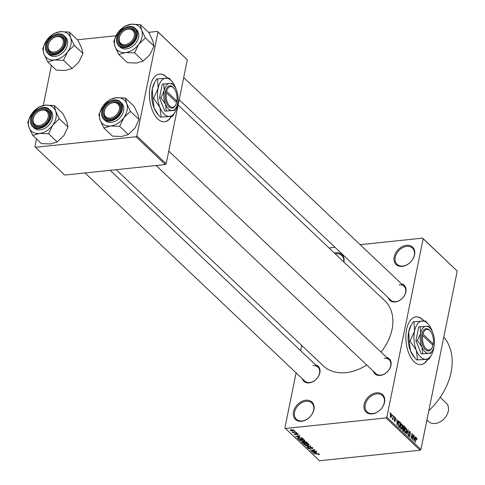 <?xml version="1.0" encoding="UTF-8"?>
<svg xmlns="http://www.w3.org/2000/svg" width="485" height="485" viewBox="0 0 485 485"><rect width="100%" height="100%" fill="white"/><g stroke="black" fill="none" stroke-linecap="round" stroke-linejoin="round"><path stroke-width="0.73" d="M334.335 252.982A11.992 8.766 133.4 0 1 335.844 252.715A11.992 8.766 133.4 0 1 343.92 262.058M343.738 261.882A11.191 8.178 -46.6 0 0 341.792 255.498A11.191 8.178 -46.6 0 0 336.099 253.794A11.191 8.178 -46.6 0 0 335.311 253.904M305.835 400.216A11.992 8.766 133.4 0 1 313.886 409.686A11.992 8.766 133.4 0 1 301.549 421.289A11.992 8.766 133.4 0 1 293.498 411.82A11.992 8.766 133.4 0 1 305.835 400.216M302.088 420.962A11.191 8.178 -46.6 0 0 312.322 413.596A11.191 8.178 -46.6 0 0 311.782 402.999A11.191 8.178 -46.6 0 0 306.09 401.295A11.191 8.178 -46.6 0 0 295.85 408.661A11.191 8.178 -46.6 0 0 296.39 419.258A11.191 8.178 -46.6 0 0 302.088 420.962M376.505 392.814A11.992 8.766 133.4 0 1 384.557 402.283A11.992 8.766 133.4 0 1 372.219 413.887A11.992 8.766 133.4 0 1 364.168 404.417A11.992 8.766 133.4 0 1 376.505 392.814M372.759 413.559A11.191 8.178 -46.6 0 0 382.998 406.194A11.191 8.178 -46.6 0 0 382.459 395.602A11.191 8.178 -46.6 0 0 376.76 393.893A11.191 8.178 -46.6 0 0 366.527 401.259A11.191 8.178 -46.6 0 0 367.066 411.856A11.191 8.178 -46.6 0 0 372.759 413.559M406.515 245.313A11.992 8.766 133.4 0 1 414.566 254.783A11.992 8.766 133.4 0 1 402.229 266.386A11.992 8.766 133.4 0 1 394.184 256.917A11.992 8.766 133.4 0 1 406.515 245.313M402.768 266.059A11.191 8.178 -46.6 0 0 413.008 258.693A11.191 8.178 -46.6 0 0 412.468 248.096A11.191 8.178 -46.6 0 0 406.769 246.392A11.191 8.178 -46.6 0 0 396.536 253.758A11.191 8.178 -46.6 0 0 397.076 264.355A11.191 8.178 -46.6 0 0 402.768 266.059M167.58 78.121A23.989 12.458 84 0 0 166.361 76.83A23.989 12.458 84 0 0 159.571 74.047A23.989 12.458 84 0 0 149.465 92.732A23.989 12.458 84 0 0 157.783 118.971A23.989 12.458 84 0 0 164.567 121.759A23.989 12.458 84 0 0 171.369 116.442M167.295 78.133A23.989 12.458 84 0 0 166.088 76.86A23.989 12.458 84 0 0 159.438 74.059M423.981 320.943A23.989 12.458 84 0 0 422.762 319.651A23.989 12.458 84 0 0 415.972 316.869A23.989 12.458 84 0 0 405.872 335.553A23.989 12.458 84 0 0 414.184 361.798A23.989 12.458 84 0 0 420.974 364.581A23.989 12.458 84 0 0 427.77 359.27M423.696 320.955A23.989 12.458 84 0 0 422.49 319.682A23.989 12.458 84 0 0 415.839 316.887M386.575 357.342A10.391 7.596 133.4 0 1 390.54 366.818A10.391 7.596 133.4 0 1 380.24 375.445A10.391 7.596 133.4 0 1 373.383 371.274M156.109 165.506L375.899 373.656A9.597 7.008 -46.6 0 0 380.78 375.117A9.597 7.008 -46.6 0 0 389.552 368.806A9.597 7.008 -46.6 0 0 389.091 359.724A9.597 7.008 -46.6 0 0 384.211 358.263M315.492 364.781A10.391 7.596 133.4 0 1 319.457 374.262A10.391 7.596 133.4 0 1 309.157 382.889A10.391 7.596 133.4 0 1 302.3 378.718M85.027 172.951L304.816 381.101A9.597 7.008 -46.6 0 0 309.697 382.562A9.597 7.008 -46.6 0 0 318.469 376.245A9.597 7.008 -46.6 0 0 318.008 367.169A9.597 7.008 -46.6 0 0 313.128 365.702M401.525 283.87A10.391 7.596 133.4 0 1 405.484 293.346A10.391 7.596 133.4 0 1 395.19 301.973A10.391 7.596 133.4 0 1 388.327 297.802M179.183 99.734L390.843 300.185A9.597 7.008 -46.6 0 0 395.73 301.646A9.597 7.008 -46.6 0 0 404.502 295.335A9.597 7.008 -46.6 0 0 404.041 286.253A9.597 7.008 -46.6 0 0 399.161 284.792M366.739 364.987A44.778 32.719 133.4 0 1 346.029 372.638A44.778 32.719 133.4 0 1 323.246 365.811L116.151 169.689M301.688 345.399L300.615 350.691M296.105 372.85L284.913 427.843L285.453 428.473L386.03 417.943L386.848 417.167L420.931 449.443L420.107 450.219L386.03 417.943M390.667 413.875L391.34 413.802L391.662 416.318L390.583 417.506L390.249 415.027L391.34 413.802L390.995 413.656M390.922 417.652L390.583 417.506M393.396 415.827L392.923 419.64L392.783 418.834L392.353 419.185L392.153 418.767L392.826 418.367L393.396 415.827M392.195 418.894L392.783 418.834L392.353 419.185M392.226 418.585L392.826 418.367M394.723 417.706L395.39 417.64L395.772 419.367L395.269 418.131L394.814 418.367L395.421 420.871L394.644 421.35L394.269 419.78L394.741 420.834L395.154 420.707L394.541 418.215L395.39 417.64L395.032 417.476M395.269 418.131L394.511 418.397M394.99 421.513L394.644 421.35M394.341 420.877L395.154 420.707M399.864 421.95L400.604 422.653L399.604 427.57L398.512 426.43L398.403 423.532L399.349 421.707L399.864 421.95L398.925 422.053M403.114 425.927L403.963 425.836L404.745 426.576L403.744 431.492L402.962 430.753L402.52 428.855L402.999 428.085L402.902 426.551L403.963 425.836L403.484 425.587M408.012 429.668L408.006 435.53L408.03 430.377L406.485 434.087L406.218 433.832L408.012 429.668M413.39 434.766L412.644 439.919L412.111 434.718L411.31 438.658L411.056 438.416L412.056 433.499L412.589 438.701L413.39 434.766M416.93 438.452L416.839 439.78L416.476 438.294L416.13 438.41L415.275 442.411L415.7 438.834L416.603 437.731L416.93 438.452L416.597 438.488M416.476 438.294L415.791 438.446M360.131 244.67L422.611 238.129L457.228 271.036L423.15 238.759L386.848 417.167M457.228 271.036L420.931 449.443M415.506 436.767L415.766 437.015L414.002 441.204L413.929 435.275L414.117 437.203L414.99 438.028L415.506 436.767M409.91 432.074L409.225 432.432L410.055 435.942L409.067 436.609L408.606 434.421L409.176 436.027L409.807 435.688L409.831 435.112L408.97 432.202L410.049 431.523L410.546 433.972L409.91 432.074L409.025 431.977M409.486 436.803L409.067 436.609M408.716 436.076L409.807 435.688M409.582 431.304L410.049 431.523L409.188 431.614M406.66 429.231L406.563 431.153L405.521 433.008L405.066 432.82L404.605 429.37L405.217 427.843L406.09 427.776L406.375 429.261M405.217 427.843L406.09 427.776L405.193 427.867M402.514 425.309L402.423 427.23L401.38 429.086L400.919 428.892L400.464 425.448L401.071 423.92L401.95 423.848L402.229 425.339M401.071 423.92L401.95 423.848L401.053 423.945M398.5 420.659L398.767 420.913L396.997 425.103L396.93 419.173L397.112 421.095L397.985 421.926L398.5 420.659M394.117 416.512L394.226 417.452L394.117 416.512M392.389 414.875L392.498 415.815L392.389 414.875M390.013 412.62L390.122 413.559L390.013 412.62M294.346 431.177L295.28 431.347L294.346 431.177M294.243 432.25L296.286 432.305L292.831 432.662L292.576 432.426L293.128 432.365L292.158 431.899L294.243 432.25M296.074 432.82L297.008 432.984L296.074 432.82M298.075 433.929L297.578 434.633L297.269 434.396L297.566 433.966L296.687 433.699L296.062 434.754L294.504 434.317L294.91 433.663L294.989 434.257L295.735 434.518L296.347 433.469L298.251 434.275M297.269 434.396L297.632 433.645M296.432 433.814L296.608 434.475M294.625 433.729L294.504 434.317L294.328 433.96M295.219 433.893L294.989 434.257M295.965 433.548L295.85 434.117L295.747 433.723M299.5 436.839L295.614 436.67L299.566 435.409L299.833 435.657L298.627 436.015L299.5 436.839M299.93 439.792L299.754 440.653L301.227 439.477L303.186 439.537L304.635 440.144L304.616 440.907L303.234 441.314L299.754 440.653L299.548 440.18M304.635 440.144L304.616 440.907L304.744 440.265M304.071 443.714L303.895 444.575L305.374 443.399L307.332 443.46L308.781 444.066L308.757 444.83L307.375 445.236L303.895 444.575L303.689 444.108M308.781 444.066L308.757 444.83L308.89 444.187M319.294 454.027L319.354 454.433L318.354 454.7L318.045 454.463L318.724 454.075L318.093 453.851L313.904 453.99L317.135 453.651L319.409 454.166M318.887 453.772L318.797 454.215L318.797 453.736M285.453 428.473L319.536 460.75L420.107 450.219M316.505 452.941L312.619 452.772L316.572 451.511L316.838 451.759L315.632 452.117L316.505 452.941M312.225 451.396L316.281 451.238L311.528 451.735L311.255 451.48L314.007 450.074L309.939 450.238L314.698 449.734L314.971 449.995L312.225 451.396L312.316 450.941M312.734 447.813L311.964 448.77L311.649 448.54L312.158 447.849L310.83 447.455L309.921 448.91L307.902 448.37L308.563 447.497L308.878 447.734L308.448 448.304L310.091 448.546L309.818 447.697L310.57 447.212L312.734 447.813L312.977 448.286M312.449 447.594L312.322 448.207L312.231 447.473M310.885 447.194L310.667 448.54M308.054 447.613L307.902 448.37L307.684 447.928M308.393 447.528L308.448 448.304M310.091 448.546L310.182 447.285M305.101 445.654L310.897 446.139L306.89 447.346L306.629 447.097L310.23 446.091L305.101 445.654M301.991 441.853L301.846 442.569L302.349 441.786L303.616 441.938L304.441 441.489L306.605 442.071L307.387 442.811L302.628 443.308L301.609 442.15M297.523 438.04L299.142 437.537L302.501 438.185L303.24 438.889L298.487 439.386L297.45 438.179M294.025 430.098L292.94 430.947L290.442 430.468L291.497 429.619L294.183 430.444M290.576 429.831L290.442 430.468L290.285 430.128M329.006 247.932L335.008 247.302M148.549 32.337L157.449 31.404L187.307 59.813L157.983 32.04L136.831 135.994L166.161 163.766L165.337 164.536L136.012 136.764L136.831 135.994M187.307 59.813L166.161 163.766M36.472 138.922L34.902 146.664L35.435 147.294L136.012 136.764M35.435 147.294L64.76 175.073L165.337 164.536M51.422 65.451L43.286 105.457M77.467 39.782L116.012 35.744M157.983 32.04L157.449 31.404M178.11 105.027L384.817 300.791A44.778 32.719 133.4 0 1 381.028 352.086M423.15 238.759L422.611 238.129M443.793 337.069A59.164 43.238 133.4 0 1 428.819 410.668M312.958 452.663L312.886 453.02M315.699 451.79L315.632 452.117M314.244 452.844L315.862 452.923L315.165 452.256L313.231 452.826L314.244 452.844M315.965 452.432L315.862 452.923M315.226 451.941L315.165 452.256M311.612 451.299L311.528 451.735M312.031 448.455L311.964 448.77M306.956 447.006L306.89 447.346M304.453 444.515L307.132 445L308.224 444.127L305.611 443.642L304.641 443.854L304.453 444.515L304.713 443.502M308.302 443.751L308.381 444.466L308.502 443.86M302.725 442.817L302.628 443.308M302.931 443.011L304.35 442.866L302.676 442.017L302.494 442.599L302.931 443.011M304.453 442.375L304.35 442.866M302.725 441.768L302.494 442.599M304.907 442.805L306.575 442.629L305.72 441.883L304.695 441.732L304.41 442.332L304.907 442.805M306.678 442.138L306.575 442.629M304.75 441.471L304.41 442.332M306.12 441.726L306.041 442.126M300.306 440.592L302.986 441.071L304.083 440.204L301.464 439.719L300.5 439.931L300.306 440.592L300.567 439.58M304.156 439.828L304.234 440.544L304.362 439.937M298.584 438.895L298.487 439.386M298.79 439.089L302.434 438.707L300.651 437.749L299.39 437.773L298.075 438.313L298.79 439.089M302.531 438.216L302.434 438.707M298.202 437.7L298.105 438.191M298.19 437.7L298.075 438.313M302.064 437.87L301.979 438.276M295.953 436.561L295.88 436.918M298.693 435.688L298.627 436.015M297.238 436.736L298.857 436.815L298.16 436.154L296.226 436.724L297.238 436.736M298.96 436.324L298.857 436.815M298.22 435.839L298.16 436.154M297.663 434.22L297.578 434.633M296.317 433.475L296.062 434.754M296.129 433.505L295.941 434.414M290.945 430.425L292.685 430.71L293.528 430.14L291.782 429.855L290.945 430.425L290.952 429.704M293.589 429.825L293.619 430.353L293.716 429.88M415.384 437.058L415.766 437.015M414.336 438.094L414.99 438.028M414.257 439.731L414.784 438.525L414.087 437.858L413.954 440.55L414.257 439.731M413.335 435.033L413.644 435.003M411.807 434.748L412.111 434.718M412.001 433.79L412.329 433.76M409.71 435.979L410.055 435.942M407.897 429.94L408.255 429.904M407.691 430.413L408.03 430.377M406.254 431.183L406.563 431.153M404.72 432.287L405.527 432.39L404.799 432.462M404.46 430.868L405.181 432.238L406.315 430.904L405.975 428.352L404.939 428.285M404.551 429.655L404.854 429.625L404.739 430.838M405.975 428.352L404.854 429.625M404.096 426.642L404.745 426.576M403.611 430.68L403.908 429.213L403.162 428.558L402.786 429.013L403.611 430.68L402.956 430.747M402.489 429.049L403.162 428.558M402.58 428.619L402.999 428.576M403.374 428.704L404.023 428.637L404.375 426.909L402.968 426.273L403.441 426.23M402.768 428.243L404.023 428.637M402.859 426.818L403.526 428.164M403.568 426.218L403.156 426.788M402.107 427.261L402.423 427.23M400.574 428.364L401.38 428.461L400.658 428.54M400.319 426.939L401.034 428.316L402.168 426.982L401.835 424.43L400.798 424.357M400.41 425.733L400.713 425.703L400.592 426.915M401.835 424.43L400.713 425.703M399.949 422.72L400.604 422.653M399.464 426.758L400.234 422.987L399.779 422.556L398.997 422.671L398.652 423.781L398.682 425.897L399.464 426.758L398.815 426.824M398.494 426.388L399.022 426.333M398.337 425.933L398.682 425.897M398.349 423.811L398.652 423.781M398.615 422.714L399.779 422.556M398.379 420.95L398.767 420.913M397.33 421.992L397.985 421.926M397.257 423.623L397.779 422.417L397.082 421.756L396.948 424.448L397.257 423.623M394.493 418.785L394.814 418.749M395.063 420.907L395.421 420.871M394.062 416.779L394.372 416.748M393.341 416.1L393.65 416.069M392.335 415.142L392.638 415.111M391.346 416.354L391.662 416.318M390.298 417.045L390.886 417.082L390.334 417.136M390.207 415.263L390.698 417.003L391.413 416.082L391.225 414.305L390.449 414.293M391.225 414.305L390.51 415.233M389.952 412.893L390.261 412.862M420.834 364.593A23.989 12.458 84 0 0 427.503 359.288M164.433 121.771A23.989 12.458 84 0 0 171.102 116.467M69.282 32.034L77.915 40.206L81.656 48.027L82.935 53.514L78.782 62.165L72.162 68.482L63.529 60.31L67.682 51.659L74.302 45.347L70.561 37.521L69.282 32.034L60.152 31.695L53.489 33.689L46.869 40L42.716 48.652L43.996 54.138A16.09 11.761 133.4 0 1 43.601 47.263A16.09 11.761 133.4 0 1 46.869 40A16.09 11.761 133.4 0 1 60.152 31.695A16.09 11.761 133.4 0 1 70.561 37.521A16.09 11.761 133.4 0 1 67.682 51.659A16.09 11.761 133.4 0 1 54.399 59.964L63.529 60.31M46.857 45.257A10.391 7.596 133.4 0 1 57.551 35.199A10.391 7.596 133.4 0 1 64.529 43.401A10.391 7.596 133.4 0 1 53.835 53.459A10.391 7.596 133.4 0 1 46.857 45.257M64.244 43.85A9.597 7.008 -46.6 0 0 62.686 37.739A9.597 7.008 -46.6 0 0 54.229 37.406A9.597 7.008 -46.6 0 0 47.936 45.56A9.597 7.008 -46.6 0 0 49.494 51.671A9.597 7.008 -46.6 0 0 57.945 51.998A9.597 7.008 -46.6 0 0 64.244 43.85M64.178 35.848C59.176 30.458 47.009 36.908 45.675 45.481C45.069 48.718 45.742 51.313 47.682 53.259L49.033 54.538A11.992 8.766 -46.6 0 0 59.6 54.95A11.992 8.766 -46.6 0 0 67.47 44.765A11.992 8.766 -46.6 0 0 65.523 37.121L64.178 35.848A11.992 8.766 133.4 0 1 66.124 43.486A11.992 8.766 133.4 0 1 58.255 53.671A11.992 8.766 133.4 0 1 47.682 53.259A11.992 8.766 133.4 0 1 45.735 45.62M72.162 68.482L65.499 70.477L56.369 70.131L47.736 61.965L54.399 59.964A16.09 11.761 -46.6 0 1 43.996 54.138L47.736 61.965M82.935 53.514L74.302 45.347M59.085 36.654A8.797 6.426 -46.6 0 0 48.852 43.153A8.797 6.426 -46.6 0 0 52.301 52.004A8.797 6.426 -46.6 0 0 62.535 45.505A8.797 6.426 -46.6 0 0 59.085 36.654M52.386 53.077A9.597 7.008 133.4 0 1 49.494 51.671A9.597 7.008 133.4 0 1 49.646 41.571A9.597 7.008 133.4 0 1 59.788 36.333A9.597 7.008 133.4 0 1 62.686 37.739A9.597 7.008 133.4 0 1 62.529 47.839A9.597 7.008 133.4 0 1 52.386 53.077M40.394 110.513A8.797 6.426 -46.6 0 0 33.113 120.492A8.797 6.426 -46.6 0 0 41.098 125.081A8.797 6.426 -46.6 0 0 48.373 115.109A8.797 6.426 -46.6 0 0 40.394 110.513M41.522 126.118A9.597 7.008 133.4 0 1 34.544 125.142A9.597 7.008 133.4 0 1 33.58 117.115A9.597 7.008 133.4 0 1 40.758 110.228A9.597 7.008 133.4 0 1 47.736 111.21A9.597 7.008 133.4 0 1 48.7 119.237A9.597 7.008 133.4 0 1 41.522 126.118M127.125 44.171A8.797 6.426 -46.6 0 0 134.406 34.192A8.797 6.426 -46.6 0 0 126.421 29.603A8.797 6.426 -46.6 0 0 119.146 39.576A8.797 6.426 -46.6 0 0 127.125 44.171M126.791 29.312A9.597 7.008 133.4 0 1 133.769 30.294A9.597 7.008 133.4 0 1 134.733 38.321A9.597 7.008 133.4 0 1 127.555 45.208A9.597 7.008 133.4 0 1 120.571 44.226A9.597 7.008 133.4 0 1 119.607 36.199A9.597 7.008 133.4 0 1 126.791 29.312M108.434 118.031A8.797 6.426 -46.6 0 0 118.667 111.532A8.797 6.426 -46.6 0 0 115.224 102.681A8.797 6.426 -46.6 0 0 104.984 109.18A8.797 6.426 -46.6 0 0 108.434 118.031M115.927 102.359A9.597 7.008 133.4 0 1 118.819 103.766A9.597 7.008 133.4 0 1 118.667 113.866A9.597 7.008 133.4 0 1 108.519 119.104A9.597 7.008 133.4 0 1 105.627 117.697A9.597 7.008 133.4 0 1 105.778 107.597A9.597 7.008 133.4 0 1 115.927 102.359M426.933 419.962L428.619 421.556A12.792 9.348 -46.6 0 0 435.124 423.502A12.792 9.348 -46.6 0 0 446.824 415.087A12.792 9.348 -46.6 0 0 446.206 402.98L440.241 397.324M55.611 110.992A16.09 11.761 133.4 0 1 56.005 117.867A16.09 11.761 133.4 0 1 52.738 125.13L59.358 118.813L55.611 110.992L54.338 105.506L45.208 105.166L38.545 107.161L31.925 113.472L27.772 122.123L29.045 127.61L32.792 135.43L39.455 133.436L48.585 133.781L52.738 125.13A16.09 11.761 133.4 0 1 39.455 133.436A16.09 11.761 133.4 0 1 29.045 127.61A16.09 11.761 133.4 0 1 31.925 113.472A16.09 11.761 133.4 0 1 45.208 105.166A16.09 11.761 -46.6 0 1 55.611 110.992M49.579 116.873A10.391 7.596 133.4 0 1 38.885 126.931A10.391 7.596 133.4 0 1 31.913 118.722A10.391 7.596 133.4 0 1 42.601 108.67A10.391 7.596 133.4 0 1 49.579 116.873M32.986 119.031A9.597 7.008 -46.6 0 0 34.544 125.142A9.597 7.008 -46.6 0 0 43.001 125.469A9.597 7.008 -46.6 0 0 49.294 117.322A9.597 7.008 -46.6 0 0 47.736 111.21A9.597 7.008 -46.6 0 0 39.285 110.877A9.597 7.008 -46.6 0 0 32.986 119.031M49.227 109.319C44.226 103.929 32.065 110.38 30.725 118.952C30.125 122.19 30.791 124.784 32.737 126.73L34.083 128.01A11.992 8.766 -46.6 0 0 44.656 128.422A11.992 8.766 -46.6 0 0 52.525 118.231A11.992 8.766 -46.6 0 0 50.579 110.592L49.227 109.319A11.992 8.766 133.4 0 1 51.174 116.958A11.992 8.766 133.4 0 1 43.304 127.143A11.992 8.766 133.4 0 1 32.737 126.73A11.992 8.766 133.4 0 1 30.791 119.092M54.338 105.506L62.965 113.678L66.712 121.499L67.985 126.985L59.358 118.813M67.985 126.985L63.832 135.636L57.212 141.947L48.585 133.781M57.212 141.947L50.549 143.948L41.419 143.602L32.792 135.43M140.365 24.59L148.992 32.762L152.739 40.588L154.018 46.075L149.865 54.726L143.245 61.037L134.612 52.865L138.765 44.214L145.385 37.903L141.644 30.076L140.365 24.59L131.235 24.25L124.572 26.245L117.952 32.556L113.799 41.207L115.078 46.693A16.09 11.761 133.4 0 1 114.684 39.819A16.09 11.761 133.4 0 1 117.952 32.556A16.09 11.761 133.4 0 1 131.235 24.25A16.09 11.761 133.4 0 1 141.644 30.076A16.09 11.761 133.4 0 1 138.765 44.214A16.09 11.761 133.4 0 1 125.482 52.525L134.612 52.865M117.94 37.812A10.391 7.596 133.4 0 1 128.634 27.754A10.391 7.596 133.4 0 1 135.606 35.963A10.391 7.596 133.4 0 1 124.918 46.014A10.391 7.596 133.4 0 1 117.94 37.812M135.327 36.405A9.597 7.008 -46.6 0 0 133.769 30.294A9.597 7.008 -46.6 0 0 125.312 29.967A9.597 7.008 -46.6 0 0 119.019 38.115A9.597 7.008 -46.6 0 0 120.571 44.226A9.597 7.008 -46.6 0 0 129.028 44.559A9.597 7.008 -46.6 0 0 135.327 36.405M135.26 28.403C130.253 23.013 118.091 29.464 116.758 38.042C116.151 41.273 116.824 43.868 118.764 45.82L120.11 47.093A11.992 8.766 -46.6 0 0 130.683 47.506A11.992 8.766 -46.6 0 0 138.552 37.321A11.992 8.766 -46.6 0 0 136.606 29.676L135.26 28.403A11.992 8.766 133.4 0 1 137.206 36.042A11.992 8.766 133.4 0 1 129.337 46.233A11.992 8.766 133.4 0 1 118.764 45.82A11.992 8.766 133.4 0 1 116.818 38.176M143.245 61.037L136.582 63.032L127.452 62.692L118.819 54.52L125.482 52.525A16.09 11.761 -46.6 0 1 115.078 46.693L118.819 54.52M154.018 46.075L145.385 37.903M126.694 103.547A16.09 11.761 133.4 0 1 127.088 110.422A16.09 11.761 133.4 0 1 123.82 117.685L130.441 111.374L126.694 103.547L125.421 98.061L116.291 97.721L109.628 99.716L103.008 106.027L98.855 114.678L100.128 120.165L103.875 127.991L110.538 125.991L119.668 126.336L123.82 117.685A16.09 11.761 133.4 0 1 110.538 125.991A16.09 11.761 133.4 0 1 100.128 120.165A16.09 11.761 133.4 0 1 103.008 106.027A16.09 11.761 133.4 0 1 116.291 97.721A16.09 11.761 -46.6 0 1 126.694 103.547M120.662 109.428A10.391 7.596 133.4 0 1 109.968 119.486A10.391 7.596 133.4 0 1 102.99 111.283A10.391 7.596 133.4 0 1 113.684 101.226A10.391 7.596 133.4 0 1 120.662 109.428M104.069 111.586A9.597 7.008 -46.6 0 0 105.627 117.697A9.597 7.008 -46.6 0 0 114.084 118.025A9.597 7.008 -46.6 0 0 120.377 109.877A9.597 7.008 -46.6 0 0 118.819 103.766A9.597 7.008 -46.6 0 0 110.362 103.432A9.597 7.008 -46.6 0 0 104.069 111.586M120.31 101.874C115.309 96.485 103.141 102.935 101.808 111.508C101.207 114.745 101.874 117.34 103.82 119.292L105.166 120.565A11.992 8.766 -46.6 0 0 115.733 120.977A11.992 8.766 -46.6 0 0 123.608 110.792A11.992 8.766 -46.6 0 0 121.656 103.147L120.31 101.874A11.992 8.766 133.4 0 1 122.256 109.513A11.992 8.766 133.4 0 1 114.387 119.698A11.992 8.766 133.4 0 1 103.82 119.292A11.992 8.766 133.4 0 1 101.868 111.647M125.421 98.061L134.048 106.233L137.788 114.06L139.068 119.54L130.441 111.374M139.068 119.54L134.915 128.192L128.295 134.509L119.668 126.336M128.295 134.509L121.632 136.503L112.502 136.158L103.875 127.991M422.708 335.565L432.984 345.296A10.391 5.396 84 0 1 432.111 347.599L431.747 348.272A11.191 5.814 84 0 1 424.496 348.733A11.191 5.814 84 0 1 421.629 335.262L422.708 335.565A10.391 5.396 84 0 0 425.393 348.042A10.391 5.396 84 0 0 432.111 347.599M430.45 328.618L428.328 326.199L418.713 326.866L415.906 340.658L421.241 353.929L430.856 353.262L432.699 350.091A13.592 7.057 84 0 0 434.045 346.181A13.592 7.057 84 0 0 432.778 332.649A13.592 7.057 84 0 0 430.45 328.618A13.592 7.057 84 0 0 426.042 326.272A13.592 7.057 84 0 0 420.568 333.419L417.379 340.5L415.906 340.658M420.186 326.714L420.568 333.419A13.592 7.057 84 0 0 421.835 346.951L422.714 353.777L421.241 353.929M417.379 340.5L421.835 346.951A13.592 7.057 84 0 0 428.57 353.329L430.856 353.262M422.714 353.777L428.57 353.329A13.592 7.057 84 0 0 432.699 350.091M432.402 331.776A19.188 9.967 84 0 0 431.771 330.049A19.188 9.967 84 0 0 428.479 324.356A19.188 9.967 84 0 0 422.259 321.04A19.188 9.967 84 0 0 414.536 331.134A19.188 9.967 84 0 0 416.318 350.237A19.188 9.967 84 0 0 425.83 359.246A19.188 9.967 84 0 0 431.656 354.668A19.188 9.967 84 0 0 433.56 349.151A19.188 9.967 84 0 0 433.954 346.593M428.479 324.356L425.484 320.943L413.196 321.749L411.231 325.029L408.691 331.746A19.188 9.967 84 0 0 410.474 350.849L409.231 341.216L408.691 331.746A19.188 9.967 -96 0 1 410.589 326.229L411.231 325.029M413.99 321.664L414.536 331.134L410.031 341.131L409.231 341.216M410.031 341.131L416.318 350.237L417.561 359.87L416.767 359.955L414.869 357.851L410.474 350.849A19.188 9.967 84 0 0 413.766 356.542L414.76 357.718M417.561 359.87L429.055 359.149L416.767 359.955M429.055 359.149L431.656 354.668M421.617 335.25L421.914 333.856A11.191 5.814 84 0 1 429.898 330.588L430.389 331.176A10.391 5.396 84 0 0 422.993 334.159L421.914 333.856M432.832 345.156L433.269 343.889L422.993 334.159M433.269 343.889A10.391 5.396 84 0 0 430.389 331.176M432.087 344.447L432.996 344.35M421.998 335.365L421.659 335.044M166.306 92.744L176.576 102.474A10.391 5.396 84 0 1 175.709 104.772L175.346 105.451A11.191 5.814 84 0 1 168.095 105.912A11.191 5.814 84 0 1 165.227 92.435L166.306 92.744A10.391 5.396 84 0 0 168.986 105.221A10.391 5.396 84 0 0 175.709 104.772M174.048 85.796L171.92 83.378L162.311 84.044L159.504 97.831L164.839 111.107L174.454 110.441L176.297 107.264A13.592 7.057 84 0 0 177.643 103.36A13.592 7.057 84 0 0 176.376 89.828A13.592 7.057 84 0 0 174.048 85.796A13.592 7.057 84 0 0 169.641 83.444A13.592 7.057 84 0 0 164.166 90.598L160.978 97.679L159.504 97.831M163.785 83.887L164.166 90.598A13.592 7.057 84 0 0 165.433 104.129L166.313 110.95L164.839 111.107M160.978 97.679L165.433 104.129A13.592 7.057 84 0 0 172.169 110.507L174.454 110.441M166.313 110.95L172.169 110.507A13.592 7.057 84 0 0 176.297 107.264M176 88.949A19.188 9.967 84 0 0 175.37 87.221A19.188 9.967 84 0 0 172.078 81.528A19.188 9.967 84 0 0 165.858 78.212A19.188 9.967 84 0 0 158.134 88.312A19.188 9.967 84 0 0 159.917 107.415A19.188 9.967 84 0 0 169.429 116.418A19.188 9.967 84 0 0 175.255 111.841A19.188 9.967 84 0 0 177.152 106.324A19.188 9.967 84 0 0 177.552 103.772M172.078 81.528L169.083 78.115L156.788 78.928L154.83 82.207L152.29 88.925A19.188 9.967 84 0 0 154.072 108.028L152.83 98.388L152.29 88.925A19.188 9.967 -96 0 1 154.188 83.402L154.83 82.207M157.589 78.843L158.134 88.312L153.63 98.309L152.83 98.388M153.63 98.309L159.917 107.415L161.159 117.049L160.359 117.134L158.468 115.024L154.072 108.028A19.188 9.967 84 0 0 157.364 113.714L158.352 114.89M161.159 117.049L172.654 116.321L160.359 117.134M172.654 116.321L175.255 111.841M176.431 102.335L176.867 101.068A10.391 5.396 84 0 0 173.988 88.355L173.491 87.767A11.191 5.814 84 0 0 165.512 91.034L165.227 92.435M176.867 101.068L166.591 91.338L165.512 91.034M173.988 88.355A10.391 5.396 84 0 0 166.591 91.338M175.685 101.626L176.595 101.529M165.597 92.544L165.258 92.217M304.053 441.556L303.877 442.417M297.972 437.773L297.778 438.719M297.123 436.185L297.062 436.488M415.651 439.064L415.96 439.034M409.255 434.002L409.661 433.96M407.4 431.086L407.764 431.044M402.641 430.316L403.168 430.262M394.572 419.228L395.02 419.185M45.905 45.354A11.513 8.415 -46.6 0 0 53.635 54.441A11.513 8.415 -46.6 0 0 65.481 43.304A11.513 8.415 -46.6 0 0 57.751 34.217A11.513 8.415 -46.6 0 0 45.905 45.354M50.531 116.776A11.513 8.415 -46.6 0 0 42.801 107.682A11.513 8.415 -46.6 0 0 30.961 118.825A11.513 8.415 -46.6 0 0 38.685 127.913A11.513 8.415 -46.6 0 0 50.531 116.776M116.988 37.909A11.513 8.415 -46.6 0 0 124.718 47.003A11.513 8.415 -46.6 0 0 136.558 35.86A11.513 8.415 -46.6 0 0 128.834 26.772A11.513 8.415 -46.6 0 0 116.988 37.909M121.614 109.331A11.513 8.415 -46.6 0 0 113.884 100.243A11.513 8.415 -46.6 0 0 102.044 111.38A11.513 8.415 -46.6 0 0 109.768 120.468A11.513 8.415 -46.6 0 0 121.614 109.331M310.406 447.673L310.497 447.225M304.301 444.175L304.422 443.575M302.222 442.217L302.307 441.793M304.18 441.968L304.271 441.514M300.16 440.253L300.282 439.652M297.675 434.184L297.772 433.711M294.886 434.063L294.965 433.699M416.324 438.228L415.833 438.282M409.479 436.173L408.794 436.245M403.077 428.546L402.586 428.601M399.349 422.332L398.737 422.393M395.051 418.028L394.578 418.076M394.972 420.95L394.402 421.01M392.614 418.603L392.201 418.646M110.156 170.32L318.008 367.169M183.694 77.576L404.041 286.253M389.091 359.724L168.744 151.047"/></g></svg>
